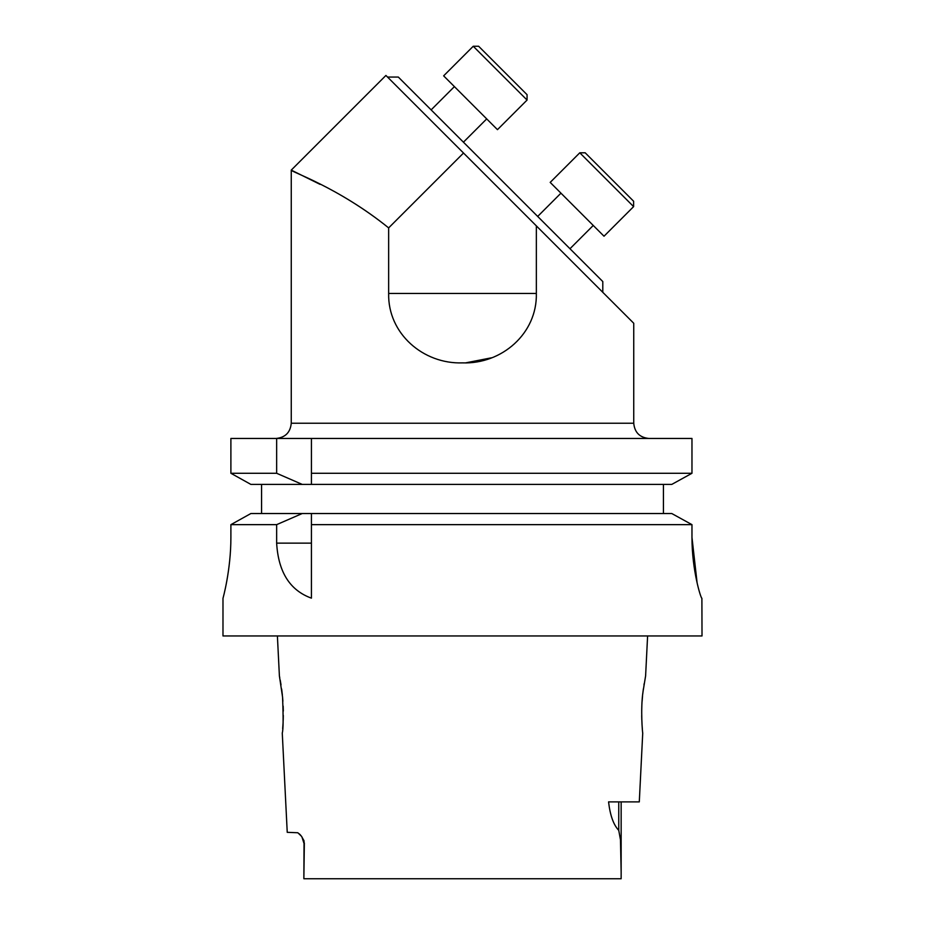 <?xml version="1.0" encoding="UTF-8"?>
<svg xmlns="http://www.w3.org/2000/svg" width="925" height="925" viewBox="0 0 925 925"><rect width="100%" height="100%" fill="white"/><g stroke="black" fill="none" stroke-linecap="round" stroke-linejoin="round"><path stroke-width="1.39" d="M302.244 484.411L276.644 473.276L230.892 473.276L230.892 438.462L691.969 438.462L691.969 473.276L671.77 484.411L311.424 484.411L311.424 473.276L311.424 484.411L250.883 484.411L230.892 473.276L250.883 484.411M647.604 635.961L645.604 675.921L642.991 691.842C640.366 709.672 642.597 733.895 642.736 732.993L639.291 801.882L608.569 801.882C610.13 815.411 613.529 824.903 618.756 830.361L620.478 839.854L621.149 872.287L621.149 801.882M642.343 728.958L641.985 723.824M641.8 719.916L641.696 715.557M641.707 710.955L641.834 706.11M642.1 701.393L642.528 696.109M642.759 693.923L643.372 688.882M643.95 684.962L644.182 683.587M621.138 878.75L621.149 872.287L621.138 878.75L303.863 878.75L304.047 840.837L301.481 836.258L297.838 832.754L287.236 832.327L282.264 732.993C283.281 729.987 283.385 718.02 282.564 697.103L279.396 675.921L277.396 635.961M279.489 676.36L279.732 677.574M280.217 680.106L281.027 684.858M281.639 688.975L282.368 695.057M282.518 696.641L282.888 701.208M283.166 706.133L283.304 711.105M283.304 715.453L283.189 720.378M283.038 723.57L282.68 728.669M697.115 582.923L691.969 537.402C691.912 570.32 700.965 598.787 701.89 598.29L702.017 635.961L222.983 635.961L222.983 598.29C222.867 598.822 230.949 570.239 230.892 537.344L230.892 524.648L250.883 513.525L230.892 524.648L276.644 524.648L276.644 543.137C278.344 572.066 289.941 590.393 311.424 598.151L311.424 513.525L250.883 513.525M671.77 513.525L311.424 513.525L311.424 524.648L691.969 524.648L671.77 513.525L691.969 524.648L691.969 537.402M222.983 598.29L222.983 598.29C222.867 598.81 230.949 570.205 230.892 537.344M261.567 513.525L261.567 484.411M663.433 484.411L663.433 513.525M302.244 513.525L276.644 524.648M276.644 473.276L276.644 438.462M671.77 484.411L691.969 473.276L311.424 473.276L311.424 438.462M303.863 878.75L304.348 842.976M300.937 835.564L299.284 833.807M560.955 193.163L537.679 216.438M579.79 152.798L585.178 152.798L633.613 201.234L633.613 206.622L579.79 152.798L550.19 182.398L604.013 236.222L633.613 206.622M536.35 225.873L463.517 153.03L388.65 227.897C338.215 187.127 289.537 171.275 291.259 170.108C289.618 171.333 337.868 186.931 388.65 227.897L388.65 293.468C387.748 333.601 423.28 364.253 462.523 362.877C501.662 364.288 537.275 333.59 536.35 293.468L536.35 225.873L633.741 323.264L633.741 423.234C634.643 432.484 639.718 437.56 648.968 438.462M276.032 438.462C285.282 437.56 290.358 432.484 291.259 423.234L291.259 170.108L320.073 184.364M491.441 357.813L465.946 362.808M463.517 153.03L385.922 75.445L291.259 170.108M387.54 77.052L398.305 77.052L602.799 281.558L602.799 292.323M454.406 86.615L431.131 109.89M473.242 46.25L478.63 46.25L527.065 94.685L527.065 100.062L473.242 46.25L443.642 75.85L497.465 129.662L527.065 100.062L497.465 129.662M276.644 543.137L311.424 543.137M618.756 801.882L618.756 830.361M291.259 423.234L633.741 423.234M388.65 293.468L536.35 293.468M301.908 836.847L303.851 842.976M593.249 225.457L569.973 248.733M486.7 118.909L463.425 142.184L486.7 118.909"/></g></svg>
